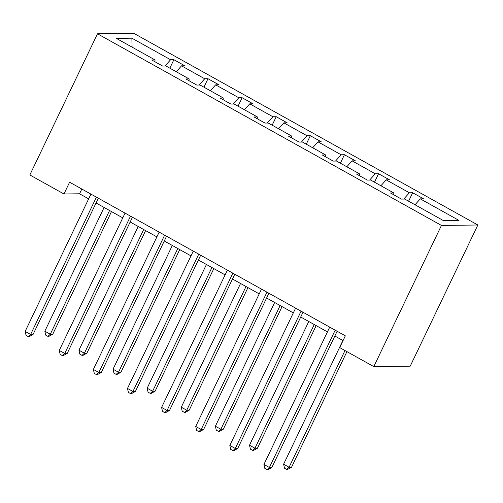 <?xml version="1.0" encoding="UTF-8"?>
<svg xmlns="http://www.w3.org/2000/svg" width="503" height="503" viewBox="0 0 503 503"><rect width="100%" height="100%" fill="white"/><g stroke="black" fill="none" stroke-linecap="round" stroke-linejoin="round"><path stroke-width="0.75" d="M477.85 224.998L133.892 33.374L97.488 33.802L441.445 225.426L477.85 224.998L410.209 366.171L373.804 366.599L441.445 225.426M164.971 66.031L170.586 59.75L173.881 59.706L169.825 68.169M132.069 47.131L131.88 38.184L170.586 59.75M176.245 71.747L181.52 65.836L184.815 65.799L173.881 59.706M181.52 65.836L204.696 78.751L207.991 78.713L203.935 87.176M210.355 90.747L215.63 84.844L218.924 84.806L207.991 78.713M215.63 84.844L238.806 97.758L242.1 97.72L238.051 106.177M244.464 109.755L249.739 103.844L253.034 103.807L242.1 97.72M249.739 103.844L272.922 116.759L276.216 116.721L272.161 125.184M278.58 128.755L283.849 122.851L287.15 122.814L276.216 116.721M283.849 122.851L307.031 135.766L310.326 135.728L306.27 144.185M312.69 147.763L317.965 141.859L321.26 141.815L310.326 135.728M317.965 141.859L341.141 154.767L344.436 154.729L340.386 163.192M346.8 166.77L352.075 160.859L355.37 160.822L344.436 154.729M352.075 160.859L375.251 173.774L378.552 173.736L374.496 182.199M380.916 185.77L386.185 179.867L389.485 179.829L378.552 173.736M386.185 179.867L409.367 192.781L412.661 192.737L408.606 201.2M415.025 204.778L420.301 198.867L423.595 198.83L412.661 192.737M420.301 198.867L459 220.433L443.457 220.616L404.752 199.056L401.457 199.094L390.523 193.001L393.818 192.963L370.642 180.049L367.347 180.087L356.413 173.994L359.708 173.956L336.532 161.042L333.231 161.086L322.297 154.993L325.598 154.955L302.416 142.041L299.122 142.079L288.188 135.986L291.482 135.948L268.306 123.034L265.012 123.072L254.078 116.985L257.373 116.941L234.197 104.033L230.896 104.071L219.968 97.978L223.263 97.94L200.081 85.026L196.786 85.064L185.852 78.971L189.147 78.933L165.971 66.019L162.676 66.063L151.743 59.97L155.037 59.932L116.338 38.366L131.88 38.184M373.804 366.599L339.695 347.598L345.335 335.834L69.596 182.212L63.956 193.976L79.556 193.793L88.66 198.867M189.04 80.75L189.147 78.933M199.081 85.038L204.696 78.751M223.15 99.751L223.263 97.94M233.197 104.039L238.806 97.758M257.259 118.758L257.373 116.941M267.307 123.046L272.922 116.759M291.375 137.759L291.482 135.948M301.416 142.053L307.031 135.766M325.485 156.766L325.598 154.955M335.526 161.054L341.141 154.767M359.595 175.773L359.708 173.956M369.642 180.061L375.251 173.774M393.711 194.774L393.818 192.963M403.752 199.062L409.367 192.781M63.956 193.976L29.847 174.975L97.488 33.802M96.054 202.986L122.77 217.868M130.164 221.993L156.879 236.875M164.28 240.994L190.989 255.876M198.389 260.001L225.105 274.883M232.499 279.008L259.215 293.89M266.615 298.009L293.324 312.891M300.725 317.016L327.44 331.898M334.835 336.017L343.052 340.594M81.838 189.034L79.556 193.793M154.93 61.743L155.037 59.932M335.187 330.182L269.401 467.494L263.93 464.445L329.723 327.132M337.117 331.257L271.859 467.463L269.401 467.494L267.03 469.626L264.842 468.412L263.93 464.445M271.859 467.463L268.017 469.62L267.03 469.626M342.883 340.5L283.61 464.212L289.074 467.262L291.539 467.23L346.925 351.628M291.539 467.23L287.691 469.387L286.71 469.4L289.074 467.262L344.995 350.547M286.71 469.4L284.522 468.18L283.61 464.212M301.077 311.175L235.285 448.487L229.821 445.444L295.607 308.132M303.007 312.25L237.743 448.456L235.285 448.487L232.92 450.625L230.732 449.405L229.821 445.444M237.743 448.456L233.901 450.613L232.92 450.625M266.961 292.174L201.175 429.48L195.711 426.437L261.497 289.124M268.891 293.249L203.633 429.455L201.175 429.48L198.804 431.618L196.623 430.398L195.711 426.437M203.633 429.455L199.792 431.605L198.804 431.618M308.773 321.499L249.501 445.212L254.964 448.255L257.423 448.23L316.167 325.617M257.423 448.23L253.581 450.38L252.594 450.392L254.964 448.255L314.237 324.542M252.594 450.392L250.412 449.173L249.501 445.212M274.657 302.492L215.385 426.204L220.855 429.254L223.313 429.222L282.057 306.616M223.313 429.222L219.471 431.379L218.484 431.385L220.855 429.254L280.127 305.541M218.484 431.385L216.296 430.172L215.385 426.204M232.851 273.167L167.065 410.479L161.595 407.43L227.387 270.124M234.782 274.242L169.524 410.448L167.065 410.479L164.695 412.617L162.507 411.397L161.595 407.43M169.524 410.448L165.682 412.605L164.695 412.617M240.547 283.491L181.275 407.204L186.739 410.247L189.203 410.215L247.948 287.609M189.203 410.215L185.356 412.372L184.375 412.385L186.739 410.247L246.017 286.534M184.375 412.385L182.187 411.165L181.275 407.204M198.742 254.166L132.949 391.472L127.485 388.429L193.271 251.116M200.672 255.241L135.414 391.447L132.949 391.472L130.585 393.61L128.397 392.39L127.485 388.429M135.414 391.447L131.566 393.598L130.585 393.61M206.437 264.484L147.165 388.197L152.629 391.24L155.087 391.215L213.832 268.602M155.087 391.215L151.246 393.365L150.265 393.377L152.629 391.24L211.901 267.527M150.265 393.377L148.077 392.158L147.165 388.197M164.626 235.159L98.84 372.471L93.376 369.422L159.162 232.116M166.556 236.234L101.298 372.44L98.84 372.471L96.475 374.609L94.287 373.389L93.376 369.422M101.298 372.44L97.456 374.597L96.475 374.609M172.328 245.477L113.049 369.189L118.519 372.239L120.978 372.207L179.722 249.601M120.978 372.207L117.136 374.364L116.149 374.377L118.519 372.239L177.792 248.526M116.149 374.377L113.961 373.157L113.049 369.189M130.516 216.152L64.73 353.464L59.26 350.421L125.052 213.109M132.446 217.227L67.188 353.439L64.73 353.464L62.359 355.602L60.171 354.382L59.26 350.421M67.188 353.439L63.347 355.59L62.359 355.602M138.212 226.476L78.94 350.189L84.403 353.232L86.868 353.207L145.612 230.594M86.868 353.207L83.02 355.357L82.039 355.37L84.403 353.232L143.682 229.519M82.039 355.37L79.851 354.15L78.94 350.189M96.406 197.151L30.614 334.464L25.15 331.414L90.936 194.101M98.337 198.226L33.079 334.432L30.614 334.464L28.25 336.595L26.062 335.382L25.15 331.414M33.079 334.432L29.231 336.582L28.25 336.595M104.102 207.469L44.83 331.181L50.294 334.231L52.752 334.199L111.496 211.593M52.752 334.199L48.91 336.356L47.93 336.362L50.294 334.231L109.566 210.518M47.93 336.362L45.742 335.149L44.83 331.181"/></g></svg>
